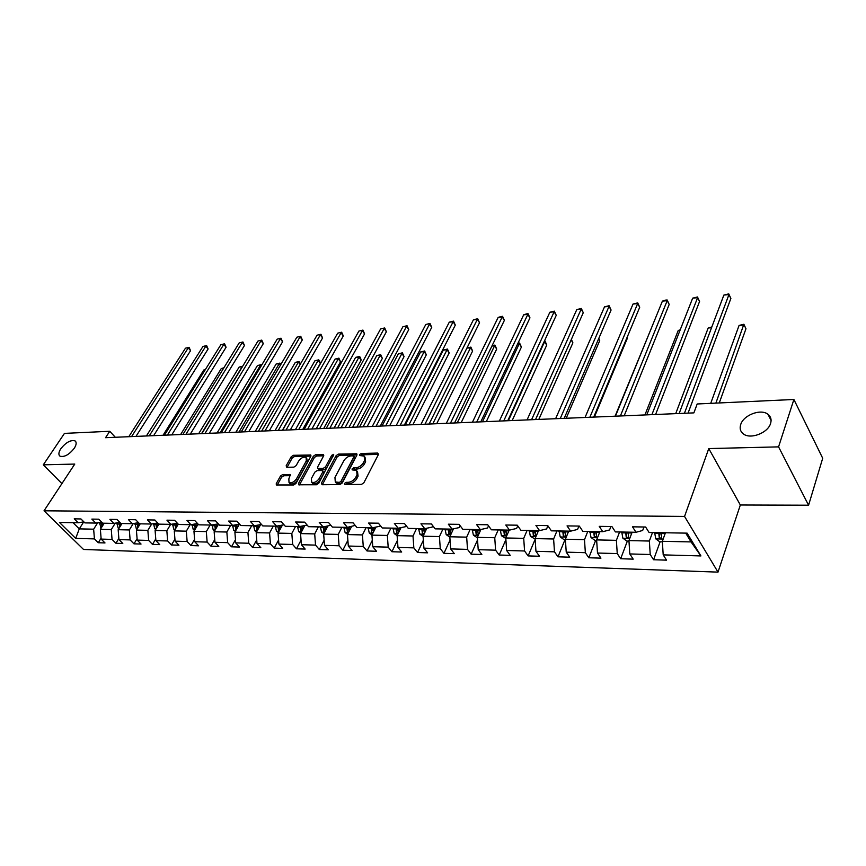 <?xml version="1.0" encoding="UTF-8"?>
<svg xmlns="http://www.w3.org/2000/svg" width="866" height="866" viewBox="0 0 866 866"><rect width="100%" height="100%" fill="white"/><g stroke="black" fill="none" stroke-linecap="round" stroke-linejoin="round"><path stroke-width="1.3" d="M344.484 483.445L344.982 484.538L361.468 484.408L363.85 482.795L378.388 454.574L377.619 453.07L361.23 453.503L359.596 454.596L359.671 455.538L364.196 456.09L364.564 460.398L363.352 462.725C361.49 465.735 358.989 467.424 355.839 467.781L353.729 467.824L352.094 468.928L352.17 469.881L356.662 470.465L357.03 474.882L355.807 477.231C353.923 480.284 351.401 481.983 348.251 482.319L346.14 482.34L344.484 483.445M74.281 448.274C76.479 444.734 76.738 442.277 75.05 440.902C70.709 439.733 65.957 442.342 60.804 448.75C58.563 452.301 58.293 454.78 59.992 456.176C64.355 457.356 69.107 454.715 74.281 448.274M770.578 423.463C771.736 419.609 770.859 416.557 767.947 414.273C760.857 408.46 743.483 415.063 740.711 424.524C739.477 428.421 740.343 431.539 743.32 433.877C750.313 439.679 767.925 433.022 770.578 423.463M282.727 474.503L280.487 476.019L276.265 483.618L276.319 484.971L293.704 484.971L295.977 483.434L310.818 456.306L310.742 454.996L293.39 455.3L291.171 456.804L286.159 465.811L286.743 467.272L293.899 467.131L296.15 465.616L298.629 461.113C301.022 457.822 303.522 456.588 306.109 457.421L306.293 460.929L296.518 478.768C294.126 482.091 291.625 483.336 289.017 482.503L288.843 478.866L290.424 474.536L282.727 474.503L283.777 475.748L281.537 477.274L277.207 485.112M74.768 464.068L43.3 464.836L64.452 433.39L109.744 431.279L105.565 437.687L693.883 412.876L697.184 403.978L793.895 399.486L778.566 446.867L708.767 448.577L684.551 516.428L44.025 510.799L74.768 464.068M321.394 483.196L322.065 484.733L339.894 484.581L342.243 483.001L356.879 455.126L356.77 453.784L338.422 454.109L336.127 455.657L321.394 483.196L322.336 484.733M316.469 484.776L298.597 484.787L298.521 483.412L313.34 456.241L315.603 454.715L323.516 454.661L323.592 455.971L317.649 466.98L317.725 468.322L323.224 468.376L325.529 466.828L331.7 455.321L333.713 454.347L318.785 483.217L316.469 484.776M684.551 516.428L718.001 572.123L83.537 549.466L44.025 510.799M101.084 538.219L98.269 542.733L105.002 542.939L101.149 539.096L112.05 539.399L115.903 543.263L122.799 543.48L118.945 539.594L130.117 539.908L133.97 543.826L141.039 544.043L137.196 540.103L148.649 540.427L152.492 544.389L159.745 544.617L155.891 540.633L167.647 540.958L171.49 544.974L178.926 545.201L175.084 541.174L187.132 541.51L190.975 545.569L198.606 545.807L194.763 541.726L207.126 542.073L210.968 546.186L218.795 546.424L214.963 542.289L227.661 542.646L231.493 546.814L239.525 547.063L235.704 542.874L248.737 543.242L252.569 547.464L260.818 547.713L256.996 543.469L270.398 543.848L274.208 548.124L282.695 548.384L278.884 544.086L292.654 544.476L296.453 548.806L305.168 549.076L301.379 544.714L315.527 545.115L319.316 549.509L328.279 549.78L324.501 545.364L339.061 545.775L342.828 550.224L352.051 550.505L348.294 546.035L363.265 546.457L367.022 550.971L376.504 551.263L372.77 546.717L388.185 547.15L391.908 551.729L401.683 552.032L397.97 547.431L413.84 547.875L417.542 552.519L427.609 552.822L423.918 548.156L440.274 548.622L443.944 553.331L454.314 553.645L450.656 548.903L467.51 549.38L471.147 554.164L481.842 554.489L478.216 549.683L495.601 550.17L499.206 555.019L510.226 555.355L506.632 550.484L524.569 550.982L528.13 555.907L539.507 556.253L535.957 551.306L554.478 551.826L557.985 556.827L569.731 557.184L566.234 552.151L585.351 552.692L588.815 557.769L600.939 558.137L597.497 553.028L617.252 553.591L620.662 558.743L633.198 559.133L629.798 553.937L650.225 554.511L653.581 559.75L666.539 560.15L663.204 554.879L700.919 555.94L687.117 533.142L649.089 532.493L645.625 527.015L632.516 526.831L636.001 532.276L642.669 530.479L643.968 526.993M98.269 542.733L94.426 538.901L75.688 538.381L59.462 522.458L78.178 522.772L74.227 518.853L80.949 518.951L84.9 522.891L95.801 523.075L91.839 519.102L98.735 519.199L102.697 523.194L113.868 523.389L109.906 519.362L116.975 519.459L120.937 523.508L132.39 523.703L128.428 519.622L135.681 519.73L139.643 523.822L151.398 524.027L147.436 519.892L154.873 520.001L158.835 524.146L170.894 524.352L166.943 520.174L174.575 520.282L178.537 524.482L190.91 524.699L186.959 520.466L194.807 520.574L198.758 524.828L211.466 525.045L207.526 520.758L215.58 520.867L219.52 525.186L232.586 525.402L228.646 521.061L236.927 521.18L240.856 525.543L254.279 525.77L250.35 521.364L258.869 521.494L262.788 525.922L276.59 526.149L272.671 521.689L281.418 521.808L285.336 526.301L299.528 526.55L295.62 522.014L304.626 522.144L308.523 526.701L323.126 526.95L319.24 522.35L328.506 522.49L332.382 527.102L347.418 527.362L343.542 522.696L353.09 522.837L356.944 527.524L372.423 527.784L368.58 523.053L378.399 523.194L382.242 527.957L398.187 528.228L394.366 523.432L404.487 523.573L408.297 528.401L424.73 528.671L420.941 523.811L431.376 523.952L435.165 528.855L452.106 529.137L448.339 524.201L459.11 524.352L462.855 529.321L480.338 529.624L476.614 524.601L487.72 524.764L491.433 529.808L509.479 530.122L505.787 525.023L517.262 525.186L520.931 530.317L539.561 530.631L535.924 525.446L547.767 525.619L551.393 530.836L570.651 531.161L567.046 525.9L579.3 526.073L582.872 531.367L602.768 531.702L599.229 526.355L611.905 526.539L615.423 531.919L636.001 532.276M115.243 523.161L111.27 529.559L100.38 529.332L104.201 523.216M100.38 529.332L101.149 539.096M111.27 529.559L112.05 539.399M95.801 523.075L101.647 522.133M133.245 523.562L129.337 529.949L118.166 529.711L121.987 523.519M118.166 529.711L118.945 539.594M129.337 529.949L130.117 539.908M113.868 523.389L119.854 522.404M151.702 523.973L147.859 530.338L136.406 530.1L140.216 523.833M136.406 530.1L137.196 540.103M147.859 530.338L148.649 540.427M132.39 523.703L138.538 522.685M170.656 524.352L166.846 530.75L155.101 530.501L158.911 524.146M155.101 530.501L155.891 540.633M166.846 530.75L167.647 540.958M151.398 524.027L157.699 522.967M190.13 524.677L186.331 531.161L174.282 530.901L178.255 524.19M174.282 530.901L175.084 541.174M186.331 531.161L187.132 541.51M170.894 524.352L177.368 523.248M210.113 525.023L206.325 531.594L193.962 531.323L198.13 524.157M193.962 531.323L194.763 541.726M206.325 531.594L207.126 542.073M190.91 524.699L197.556 523.54M230.627 525.37L226.849 532.027L214.151 531.756L218.535 524.103M214.151 531.756L214.963 542.289M226.849 532.027L227.661 542.646M211.466 525.045L218.297 523.843M251.681 525.727L247.925 532.471L234.892 532.2L239.406 524.179M234.892 532.2L235.704 542.874M247.925 532.471L248.737 543.242M232.586 525.402L239.601 524.146M273.32 526.095L269.586 532.936L256.184 532.655L260.634 524.612M256.184 532.655L256.996 543.469M269.586 532.936L270.398 543.848M254.279 525.77L261.489 524.46M295.544 526.474L291.831 533.413L278.062 533.12L282.403 525.121M278.062 533.12L278.884 544.086M291.831 533.413L292.654 544.476M276.59 526.149L284.005 524.774M318.407 526.864L314.704 533.9L300.556 533.597L304.843 525.532M300.556 533.597L301.379 544.714M314.704 533.9L315.527 545.115M299.528 526.55L307.149 525.099M341.908 527.264L338.238 534.398L323.678 534.095L327.878 526.019M330.834 525.261L323.126 526.95M323.678 534.095L324.501 545.364M338.238 534.398L339.061 545.775M366.08 527.675L362.432 534.917L347.461 534.593L351.574 526.539M355.201 525.402L347.418 527.362M347.461 534.593L348.294 546.035M362.432 534.917L363.265 546.457M390.956 528.098L387.351 535.448L371.936 535.123L375.952 527.069M380.282 525.532L379.925 526.257L372.423 527.784M371.936 535.123L372.77 546.717M387.351 535.448L388.185 547.15M416.578 528.541L413.006 535.989L397.126 535.653L401.034 527.632M406.122 525.651L405.634 526.669L398.187 528.228M397.126 535.653L397.97 547.431M413.006 535.989L413.84 547.875M442.97 528.985L439.43 536.552L423.073 536.206L426.862 528.217M432.751 525.738L432.112 527.102L424.73 528.671M423.073 536.206L423.918 548.156M439.43 536.552L440.274 548.622M470.162 529.451L466.666 537.136L449.811 536.779L453.481 528.845M460.203 525.803L459.413 527.535L452.106 529.137M449.811 536.779L450.656 548.903M466.666 537.136L467.51 549.38M498.199 529.927L494.746 537.732L477.361 537.364L480.901 529.494M488.521 525.846L487.569 527.989L480.338 529.624M477.361 537.364L478.216 549.683M494.746 537.732L495.601 550.17M527.113 530.414L523.714 538.349L505.787 537.97L509.208 530.111M517.738 525.846L516.612 528.455L509.479 530.122M505.787 537.97L506.632 550.484M523.714 538.349L524.569 550.982M556.957 530.923L553.612 538.988L535.101 538.598L538.479 530.609M547.907 525.814L546.598 528.942L539.561 530.631M535.101 538.598L535.957 551.306M553.612 538.988L554.478 551.826M587.765 531.453L584.496 539.648L565.379 539.237L568.691 531.129M578.932 526.063L577.568 529.429L570.651 531.161M565.379 539.237L566.234 552.151M584.496 539.648L585.351 552.692M619.591 531.995L616.386 540.33L596.631 539.908L599.889 531.659M610.909 526.517L609.577 529.949L602.768 531.702M596.631 539.908L597.497 553.028M616.386 540.33L617.252 553.591M652.488 532.558L649.359 541.034L628.943 540.601L632.115 532.211M628.943 540.601L629.798 553.937M649.359 541.034L650.225 554.511M700.919 555.94L691.057 541.921L662.338 541.304L665.445 532.774M662.338 541.304L663.204 554.879M708.767 448.577L740.333 504.997L808.584 505.214L778.566 446.867M808.584 505.214L822.7 458.255L793.895 399.486M43.3 464.836L61.919 483.607M740.333 504.997L718.001 572.123M115.319 437.276L109.744 431.279M691.057 541.921L685.72 533.12M83.721 521.895L79.282 528.877L93.647 529.191L97.685 522.772M73.025 522.685L79.282 528.877L75.688 538.381M93.647 529.191L94.426 538.901M78.178 522.772L83.883 521.873M660.119 541.78L653.581 559.75M627.363 541.077L620.662 558.743M595.667 540.384L588.815 557.769M564.968 539.724L557.985 556.827M535.156 539.291L528.13 555.907M505.896 539.648L499.206 555.019M477.545 539.919L471.147 554.164M450.039 540.113L443.944 553.331M423.355 540.243L417.542 552.519M397.462 540.308L391.908 551.729M372.304 540.33L367.022 550.971M347.872 540.308L342.828 550.224M324.133 540.243L319.316 549.509M301.043 540.157L296.453 548.806M278.581 540.038L274.208 548.124M256.737 539.886L252.569 547.464M235.465 539.724L231.493 546.814M214.757 539.55L210.968 546.186M194.579 539.356L190.975 545.569M174.921 539.139L171.49 544.974M155.761 538.923L152.492 544.389M137.077 538.695L133.97 543.826M118.858 538.457L115.903 543.263M345.664 484.538L349.301 483.618C352.451 483.282 354.963 481.593 356.857 478.541L355.807 477.231M357.496 471.515L358.069 476.181L356.857 478.541M365.03 457.151L365.593 461.708L364.38 464.035C362.518 467.045 360.018 468.733 356.879 469.08L353.285 469.978M378.474 454.39L362.248 454.802L360.797 455.624M356.965 454.942L339.44 455.397L337.155 456.934L322.455 484.473M339.364 482.405L341.009 481.301L353.869 456.858L353.793 455.917L351.174 455.873C348.089 456.241 345.61 457.897 343.759 460.864L334.947 477.491L335.283 481.929L339.364 482.405L340.414 483.693L342.059 482.589L341.009 481.301M353.967 456.144L354.887 458.157L342.059 482.589M335.521 482.221L338.205 483.715L337.155 482.427M340.414 483.693L338.205 483.715M323.678 455.797L316.631 455.981L314.369 457.508L299.452 484.928M318.536 469.307L324.274 469.653L326.569 468.105L332.728 456.599L331.7 455.321M333.475 455.819L332.728 456.599M311.403 478.519L311.63 482.189C314.326 483.066 316.88 481.799 319.294 478.422L322.737 472.013L322.076 470.509L317.14 470.595L314.856 472.143L311.403 478.519M312.052 482.687L312.691 483.466C315.376 484.332 317.93 483.076 320.344 479.699L319.294 478.422M322.888 470.952L323.787 473.291L320.344 479.699M290.597 475.661L283.777 475.748M289.482 483.044L290.078 483.758C292.686 484.592 295.187 483.347 297.579 480.035L296.518 478.768M306.716 458.146L307.333 462.195L297.579 480.035M310.905 456.122L294.429 456.555L292.199 458.06L287.101 467.261M662.371 541.824L659.719 541.77L655.757 538.836L654.642 532.59M719.267 402.961L745.972 328.744L744.111 325.01L739.077 325.432L710.715 403.35M658.723 532.655L659.243 537.591L661.721 538.479L661.31 532.698M659.243 537.591L660.217 532.687M715.879 403.112L743.883 324.252L745.972 328.744M739.077 325.432L743.883 324.252M688.059 413.125L730.882 298.445L728.956 294.581L684.432 413.277M723.868 295.079L728.761 293.877L728.956 294.581L723.868 295.079L679.15 413.504M728.761 293.877L730.882 298.445M628.976 541.109L626.778 541.055L622.86 538.165L621.734 532.027M625.685 532.092L626.194 536.942L628.608 537.829L628.186 532.135M626.194 536.942L627.201 532.125M711.538 327.727L708.193 328.008L675.707 413.645M708.193 328.008L711.841 326.937M596.674 540.406L594.92 540.373L591.023 537.526L589.887 531.486M593.708 531.551L594.228 536.325L596.566 537.201L596.133 531.594M594.228 536.325L595.267 531.583M680.016 330.357L678.219 330.509L644.932 414.944M678.219 330.509L680.232 329.784M655.605 414.489L699.576 301.465L697.606 297.677L651.892 414.652M692.67 298.164L697.487 296.973L697.606 297.677L692.67 298.164L646.772 414.868M697.487 296.973L699.576 301.465M624.17 415.821L669.202 304.41L667.199 300.675L620.381 415.983M662.403 301.141L665.24 300.166L667.156 299.982L667.199 300.675L662.403 301.141L615.434 416.189M667.156 299.982L669.202 304.41M565.411 539.735L564.069 539.702L560.215 536.909L559.057 530.966M562.759 531.02L563.29 535.718L565.563 536.595L565.108 531.064M563.29 535.718L564.34 531.053M649.435 332.901L615.087 416.2M535.134 539.085L530.36 536.303L529.202 530.457M594.379 417.076L627.298 338.411L626.941 337.772M532.796 530.512L533.315 535.134L535.524 536L535.058 530.555M533.315 535.134L534.387 530.544M626.995 337.643L627.298 338.411M505.82 538.446L501.446 535.718L500.277 529.96M566.18 418.267L599.716 340.652L598.623 338.812M503.752 530.024L504.272 534.571L506.426 535.437L505.95 530.057M504.272 534.571L505.376 530.046M598.817 338.368L599.716 340.652M593.708 417.109L639.714 307.257L637.679 303.587L589.854 417.271M633.035 304.042L637.712 302.894L637.679 303.587L633.035 304.042L585.059 417.466M637.712 302.894L639.714 307.257M564.177 418.354L611.082 310.028L609.025 306.412L560.27 418.516M604.5 306.856L609.112 305.72L609.025 306.412L604.5 306.856L555.615 418.711M609.112 305.72L611.082 310.028M535.545 419.555L583.273 312.713L581.183 309.162L531.572 419.729M576.788 309.595L581.335 308.469L581.183 309.162L576.788 309.595L527.058 419.913M581.335 308.469L583.273 312.713M507.747 420.735L556.243 315.332L554.121 311.825L503.731 420.898M549.856 312.247L554.337 311.143L554.121 311.825L549.856 312.247L499.346 421.082M554.337 311.143L556.243 315.332M480.771 421.872L529.96 317.865L527.816 314.423L476.701 422.034M523.67 314.834L526.431 313.903L528.087 313.741L527.816 314.423L523.67 314.834L472.446 422.218M528.087 313.741L529.96 317.865M454.563 422.976L504.391 320.344L502.226 316.945L450.461 423.149M498.199 317.346L502.551 316.274L502.226 316.945L498.199 317.346L446.326 423.322M502.551 316.274L504.391 320.344M429.103 424.048L479.526 322.747L477.339 319.402L424.957 424.221M473.41 319.792L477.707 318.731L477.339 319.402L473.41 319.792L420.941 424.394M477.707 318.731L479.526 322.747M404.357 425.087L455.31 325.086L453.102 321.795L400.179 425.271M449.281 322.163L453.524 321.124L453.102 321.795L449.281 322.163L396.271 425.433M453.524 321.124L455.31 325.086M380.293 426.104L431.733 327.37L429.514 324.122L376.082 426.278M425.791 324.49L429.98 323.462L425.791 324.49L372.283 426.44M429.98 323.462L431.733 327.37M356.879 427.09L408.774 329.589L406.533 326.385L352.646 427.274M402.906 326.742L407.042 325.724L402.906 326.742L348.955 427.425M407.042 325.724L408.774 329.589M334.103 428.053L386.388 331.754L384.147 328.593L329.838 428.237M380.607 328.939L384.688 327.943L380.607 328.939L326.244 428.389M384.688 327.943L386.388 331.754M311.922 428.984L364.586 333.865L362.324 330.747L307.647 429.168M358.881 331.083L362.908 330.098L358.881 331.083L304.139 429.32M362.908 330.098L364.586 333.865M290.327 429.904L343.315 335.921L341.042 332.847L286.029 430.077M337.686 333.172L341.659 332.198L337.686 333.172L282.619 430.229M341.659 332.198L343.315 335.921M269.283 430.792L322.574 337.924L320.29 334.893L264.974 430.965M317.021 335.218L320.94 334.254L317.021 335.218L261.651 431.106M320.94 334.254L322.574 337.924M248.78 431.647L302.331 339.883L300.047 336.885L244.45 431.831M296.854 337.21L300.729 336.246L296.854 337.21L241.213 431.972M300.729 336.246L302.331 339.883M228.797 432.491L282.587 341.789L280.292 338.833L224.456 432.675M277.174 339.147L281.006 338.205L277.174 339.147L221.295 432.805M281.006 338.205L282.587 341.789M209.301 433.314L263.307 343.65L261.002 340.739L204.95 433.498M257.96 341.042L261.738 340.111L257.96 341.042L201.875 433.628M261.738 340.111L263.307 343.65M190.293 434.115L244.472 345.469L242.166 342.6L185.93 434.299M239.189 342.893L242.935 341.973L239.189 342.893L182.932 434.429M242.935 341.973L244.472 345.469M477.393 537.84L473.399 535.156L472.219 529.483M538.793 419.425L572.891 342.839L571.116 339.916M475.596 529.537L476.127 534.019L478.216 534.874L477.729 529.581M476.127 534.019L477.231 529.57M571.376 339.331L572.891 342.839M449.833 537.191L446.196 534.614L445.016 529.018M512.185 420.54L546.792 344.971L544.119 341.68M448.285 529.072L448.815 533.488L450.861 534.333L450.363 529.115M448.815 533.488L449.941 529.104M508.364 420.703L544.952 340.901L546.792 344.971M423.084 536.4L419.804 534.073L418.614 528.574M486.324 421.634L521.408 347.039L519.308 343.748L517.651 343.878M424.427 533.359L423.799 528.661M421.785 528.628L422.316 532.969L424.167 533.9M422.316 532.969L423.463 528.65M482.459 421.796L519.589 343.023L521.408 347.039M517.998 343.153L519.589 343.023M397.137 535.643L394.171 533.564L392.98 528.13M461.167 422.695L496.694 349.052L494.573 345.805L491.92 346.021M398.598 532.633L398.014 528.217M396.065 528.184L396.596 532.471L398.208 533.434M396.596 532.471L397.754 528.217M457.259 422.857L494.908 345.09L496.694 349.052M492.115 345.642L494.908 345.09M372.012 534.971L369.284 533.055L368.082 527.708M436.702 423.723L472.62 351.011L470.487 347.807L466.893 348.11M373.495 531.984L372.986 527.675M371.081 527.762L371.611 531.984L373.019 532.936M371.611 531.984L372.781 527.708M432.762 423.896L470.866 347.104L472.62 351.011M466.926 348.045L470.866 347.104M347.602 534.322L345.101 532.568L343.899 527.297M412.887 424.73L449.183 352.917L447.029 349.767L443.327 350.08L405.147 425.054M349.106 531.367L348.662 527.113M346.801 527.351L347.342 531.508L348.565 532.428M347.342 531.508L348.533 527.134M408.914 424.903L447.029 349.767L447.451 349.063L449.183 352.917M443.327 350.08L447.451 349.063M323.884 533.694L321.578 532.103L320.377 526.896M389.7 425.704L426.332 354.779L424.167 351.672L420.562 351.975L382.036 426.029M325.4 530.771L325.031 526.582M323.213 526.929L323.743 531.053L324.804 531.919M323.743 531.053L324.923 528.78L324.956 526.593M385.695 425.877L424.167 351.672L424.632 350.968L426.332 354.779M420.562 351.975L424.632 350.968M300.827 533.088L298.716 531.637L297.514 526.506M367.119 426.657L404.065 356.597L401.889 353.534L398.36 353.826L359.531 426.981M302.364 530.198L302.039 526.063M300.275 526.398L300.794 530.609L301.714 531.421M301.953 528.13L302.028 526.073M363.092 426.83L401.889 353.534L402.387 352.83L404.065 356.597M398.36 353.826L402.387 352.83M278.397 532.514L276.471 531.194L275.269 526.127M345.123 427.588L382.35 358.362L380.152 355.341L376.721 355.623L337.599 427.901M279.945 529.646L279.686 525.575M277.964 525.9L278.473 530.165L279.263 530.923M341.074 427.761L380.152 355.341L380.694 354.649L382.35 358.362M376.721 355.623L380.694 354.649M256.574 531.951L254.831 530.761L253.619 525.759M323.689 428.497L361.165 360.094L358.968 357.106L355.612 357.387L316.231 428.811M258.144 529.115L257.927 525.11M256.249 525.413L257.418 530.425M319.619 428.659L358.968 357.106L359.542 356.424L360.418 357.615L361.165 360.094M355.612 357.387L359.542 356.424M235.335 531.41L233.755 530.328L232.543 525.402M302.786 429.374L340.5 361.772L338.292 358.827L335.023 359.098L295.393 429.688M236.916 528.596L236.743 524.655M235.119 524.948L236.158 529.949M298.705 429.547L338.292 358.827L338.898 358.145L340.5 361.772M335.023 359.098L338.898 358.145M214.649 530.89L213.22 529.916L212.029 524.948M282.413 430.229L320.333 363.417L318.114 360.505L314.921 360.776L275.085 430.543M216.251 528.098L216.121 524.222M214.53 524.504L215.472 529.462M278.3 430.402L318.114 360.505L318.742 359.834L319.63 360.992L320.333 363.417M314.921 360.776L318.742 359.834M194.514 530.382L193.226 529.516L192.036 524.504M196.117 527.621L196.019 523.811M194.482 524.082L195.315 528.996M258.414 431.246L298.413 362.15L295.295 362.41L255.264 431.376M300.166 364.402L298.413 362.15L299.073 361.479L300.372 364.045M295.295 362.41L299.073 361.479M174.878 529.895L173.741 529.126L172.55 524.071M176.502 527.156L176.447 523.41M174.932 523.67L175.679 528.541M238.994 432.069L279.177 363.752L276.135 364.001L235.931 432.188M280.378 365.268L279.177 363.752L279.87 363.092L280.833 364.489M276.135 364.001L279.87 363.092M155.75 529.418L154.743 528.736L153.563 523.659M157.385 526.701L157.352 523.021M155.891 523.27L156.551 528.087M220.051 432.859L260.385 365.322L257.418 365.571L217.063 432.989M261.056 366.156L260.385 365.322L261.11 364.662L261.586 365.257M257.418 365.571L261.11 364.662M137.099 528.964L136.211 528.368L135.042 523.259M138.744 526.257L138.722 522.869M137.304 522.891L137.9 527.643M201.561 433.639L242.025 366.848L239.124 367.087L198.639 433.769M242.199 367.054L242.664 366.296M239.124 367.087L242.718 366.199M171.739 434.905L226.08 347.255L223.774 344.419L167.376 435.089M220.862 344.7L224.565 343.791L220.862 344.7L164.443 435.208M224.565 343.791L226.08 347.255M118.902 528.52L118.133 528L116.975 522.88M120.558 525.835L120.526 523.086M119.183 522.512L119.714 527.21M223.525 368.386L221.252 368.58L180.637 434.526M221.252 368.58L223.904 367.769M153.639 435.663L208.111 348.987L205.805 346.184L149.266 435.847M202.958 346.465L206.617 345.566L202.958 346.465L146.397 435.966M206.617 345.566L208.111 348.987M101.16 528.087L99.352 522.501M102.816 525.424L102.773 523.194M101.506 522.155L101.939 526.734L102.805 525.348M205.145 369.923L203.77 370.031L163.057 435.262M203.77 370.031L205.394 369.522M135.962 436.41L190.552 350.687L188.236 347.916L131.578 436.594M185.465 348.197L189.08 347.309L185.465 348.197L128.785 436.713M189.08 347.309L190.552 350.687M349.301 483.618L348.251 482.319M358.069 476.181L357.03 474.882M354.768 469.123L353.729 467.824M356.879 469.08L355.839 467.781M364.38 464.035L363.352 462.725M365.593 461.708L364.564 460.398M362.248 454.802L361.23 453.503M378.518 454.228L377.619 453.07M347.179 483.639L346.14 482.34M337.155 456.934L336.127 455.657M339.44 455.397L338.422 454.109M357.03 454.747L356.164 453.632M354.887 458.157L353.869 456.858M299.571 484.668L298.521 483.412M314.369 457.508L313.34 456.241M316.631 455.981L315.603 454.715M323.765 455.538L322.942 454.52M319.337 469.74L318.298 468.463M324.274 469.653L323.224 468.376M326.569 468.105L325.529 466.828M323.787 473.291L322.737 472.013M290.684 475.347L289.894 474.395M307.333 462.195L306.293 460.929M287.198 467.066L286.159 465.811M292.199 458.06L291.171 456.804M294.429 456.555L293.39 455.3M311.002 455.841L310.19 454.856M277.326 484.863L276.265 483.618M281.537 477.274L280.487 476.019M655.854 538.901L663.161 539.053M661.288 533.521L665.142 533.597M654.609 533.413L658.701 533.478M622.957 538.241L629.777 538.381M628.153 532.947L631.812 533.012M621.701 532.839L625.653 532.904M591.121 537.602L597.497 537.732M596.1 532.395L599.575 532.449M589.854 532.276L593.675 532.352M560.302 536.974L566.245 537.093M565.076 531.854L568.367 531.908M559.025 531.746L562.727 531.811M530.457 536.379L536 536.487M535.026 531.323L538.154 531.378M529.169 531.226L532.752 531.28M501.533 535.794L506.686 535.892M505.917 530.815L508.883 530.869M500.234 530.717L503.709 530.782M473.496 535.22L478.281 535.318M477.696 530.328L480.5 530.371M472.187 530.23L475.553 530.284M446.293 534.679L450.742 534.766M450.32 529.851L452.994 529.895M444.983 529.754L448.252 529.808M419.891 534.149L424.015 534.225M423.755 529.386L426.288 529.429M418.57 529.299L421.753 529.353M394.268 533.629L398.079 533.705M397.981 528.931L400.373 528.974M392.937 528.845L396.022 528.899M369.371 533.12L372.889 533.196M372.932 528.498L375.216 528.541M368.05 528.412L371.038 528.466M345.188 532.633L348.424 532.698M348.608 528.076L350.762 528.108M343.856 527.989L346.768 528.043M321.676 532.157L324.653 532.222M324.956 527.665L327.012 527.697M320.333 527.578L323.17 527.632M298.802 531.702L301.53 531.756M301.963 527.264L303.912 527.297M297.471 527.188L300.221 527.232M301.974 528.39L300.794 530.609M276.557 531.248L279.047 531.302M279.599 526.874L281.439 526.907M275.226 526.799L277.899 526.842M279.61 528.076L278.473 530.165M254.918 530.815L257.18 530.858M257.83 526.496L259.573 526.528M253.576 526.42L256.184 526.463M257.851 527.762L256.758 529.743M233.831 530.393L235.888 530.436M236.645 526.127L238.291 526.149M232.499 526.052L235.032 526.095M236.678 527.448L235.606 529.332M213.307 529.97L215.158 530.014M216.002 525.759L217.572 525.792M211.975 525.694L214.443 525.738M216.045 527.134L215.017 528.931M193.313 529.57L194.958 529.602M195.911 525.413L197.383 525.435M191.971 525.348L194.385 525.391M195.954 526.831L194.958 528.541M173.817 529.18L175.289 529.213M176.318 525.067L177.714 525.099M172.486 525.002L174.835 525.045M176.372 526.528L175.408 528.163M154.819 528.79L156.107 528.823M157.222 524.742L158.543 524.764M153.488 524.677L155.772 524.709M157.287 526.225L156.345 527.795M136.298 528.422L137.413 528.444M138.603 524.417L139.848 524.439M134.955 524.352L137.196 524.385M138.668 525.933L137.759 527.426M118.22 528.054L119.172 528.076M120.439 524.092L121.619 524.114M116.888 524.038L119.064 524.071M120.515 525.64L119.627 527.069M100.575 527.697L101.387 527.719M102.718 523.789L103.833 523.811M99.254 523.724L101.376 523.768M75.764 441.66L75.05 440.902M771.097 420.432L767.947 414.273M336.333 483.217L335.283 481.929M318.775 469.589L317.725 468.322M312.691 483.466L311.63 482.189M290.078 483.758L289.017 482.503"/></g></svg>
